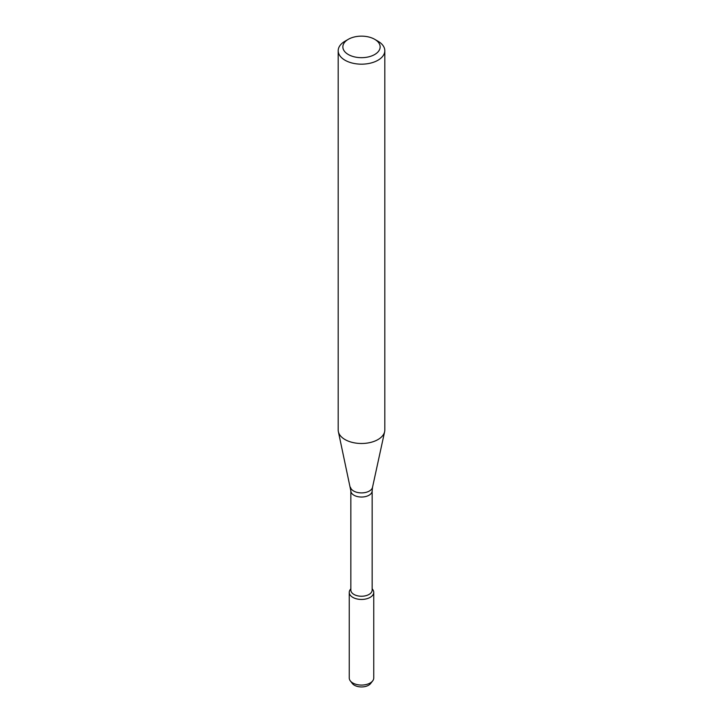 <?xml version="1.0" encoding="UTF-8"?>
<svg xmlns="http://www.w3.org/2000/svg" width="723" height="723" viewBox="0 0 723 723"><rect width="100%" height="100%" fill="white"/><g stroke="black" fill="none" stroke-linecap="round" stroke-linejoin="round"><path stroke-width="1.08" d="M372.146 588.784L372.679 589.489A12.246 7.076 180 0 1 370.158 597.37A12.246 7.076 180 0 1 354.55 598.201A12.246 7.076 180 0 1 350.321 589.489L350.854 588.784M350.854 490.89A10.646 6.146 180 0 0 357.424 496.565A10.646 6.146 180 0 0 369.028 495.237A10.646 6.146 180 0 0 372.146 490.89L372.146 590.095A10.646 6.146 180 0 1 369.028 594.442A10.646 6.146 180 0 1 357.424 595.779A10.646 6.146 180 0 1 350.854 590.095L350.854 490.89L338.382 431.721A23.308 13.457 180 0 1 338.192 430.04L338.192 50.718A23.308 13.457 180 0 1 345.025 41.202L348.314 39.304A18.644 10.764 180 0 1 374.686 39.304A18.644 10.764 180 0 1 374.686 54.523A18.644 10.764 180 0 1 348.314 54.523A18.644 10.764 180 0 1 348.314 39.304M374.686 39.304L377.975 41.202A23.308 13.457 180 0 1 384.808 50.718L384.808 430.04A23.308 13.457 180 0 1 384.618 431.721A23.308 13.457 180 0 1 377.975 439.557A23.308 13.457 180 0 1 353.945 442.765A23.308 13.457 180 0 1 338.382 431.721M384.808 50.718A23.308 13.457 180 0 1 377.975 60.235A23.308 13.457 180 0 1 352.58 63.145A23.308 13.457 180 0 1 338.192 50.718M372.146 588.865A12.246 7.076 180 0 1 373.746 592.372L373.746 677.993A12.246 7.076 180 0 1 372.679 680.885L370.637 683.524A10.005 5.775 180 0 1 368.576 685.25A10.005 5.775 180 0 1 352.363 683.524L350.321 680.885A12.246 7.076 180 0 1 349.254 677.993L349.254 592.372A12.246 7.076 180 0 1 350.854 588.865M372.679 680.885A12.246 7.076 180 0 1 370.158 683A12.246 7.076 180 0 1 350.321 680.885M373.746 592.372A12.246 7.076 180 0 1 370.158 597.37A12.246 7.076 180 0 1 356.81 598.906A12.246 7.076 180 0 1 349.254 592.372M372.146 490.89L372.526 487.284A11.116 6.417 180 0 1 369.363 491.025A11.116 6.417 180 0 1 357.894 492.553A11.116 6.417 180 0 1 350.474 487.284M372.526 487.284L384.618 431.721"/></g></svg>
